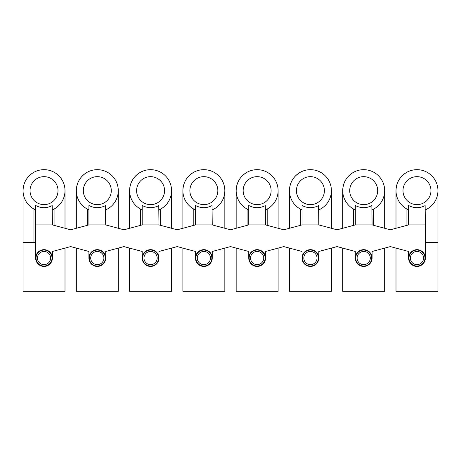 <?xml version="1.0" encoding="UTF-8"?>
<svg xmlns="http://www.w3.org/2000/svg" width="461" height="461" viewBox="0 0 461 461"><rect width="100%" height="100%" fill="white"/><g stroke="black" fill="none" stroke-linecap="round" stroke-linejoin="round"><path stroke-width="0.69" d="M425.365 242.388L437.95 242.388L437.95 291.329L395.999 291.329L395.999 248.104M410.273 178.372A13.986 13.986 0 0 0 404.7 197.348A13.986 13.986 0 0 0 423.676 202.921A13.986 13.986 0 0 0 429.249 183.945A13.986 13.986 0 0 0 410.273 178.372M427.03 209.058L427.03 209.052A20.976 20.976 0 0 1 425.365 209.87L427.03 209.052A20.976 20.976 0 0 0 416.859 169.671A20.976 20.976 0 0 0 406.919 172.241C399.923 176.384 396.287 182.521 395.999 190.647M406.919 209.058L406.919 225.354L406.919 209.052L408.584 209.87A20.976 20.976 0 0 1 406.919 172.241M408.584 205.473C414.082 208.366 419.602 208.407 425.14 205.594L425.365 224.905L408.584 224.905L408.584 205.473M384.67 248.104L384.67 291.329L342.719 291.329L342.719 248.104M356.993 178.372A13.986 13.986 0 0 0 351.426 197.348A13.986 13.986 0 0 0 370.402 202.921A13.986 13.986 0 0 0 375.969 183.945A13.986 13.986 0 0 0 356.993 178.372M373.756 209.058L373.756 225.354L373.75 209.052A20.976 20.976 0 0 1 372.085 209.87L373.75 209.052A20.976 20.976 0 0 0 363.585 169.671A20.976 20.976 0 0 0 353.639 172.241C346.643 176.384 343.007 182.521 342.719 190.647M353.639 209.058L353.639 225.354L353.639 209.052L355.304 209.87A20.976 20.976 0 0 1 353.639 172.241M355.304 205.473C360.802 208.366 366.322 208.407 371.866 205.594L372.085 224.905L355.304 224.905L355.304 205.473M331.396 248.104L331.396 291.329L289.445 291.329L289.445 248.104M303.713 178.372A13.986 13.986 0 0 0 298.146 197.348A13.986 13.986 0 0 0 317.122 202.921A13.986 13.986 0 0 0 322.688 183.945A13.986 13.986 0 0 0 303.713 178.372M320.476 209.058L320.476 209.052A20.976 20.976 0 0 1 318.81 209.87L320.476 209.052A20.976 20.976 0 0 0 310.305 169.671A20.976 20.976 0 0 0 300.359 172.241C293.369 176.384 289.727 182.521 289.445 190.647M300.359 209.058L300.359 225.354L300.359 209.052L302.03 209.87A20.976 20.976 0 0 1 300.359 172.241M302.03 205.473C307.527 208.366 313.042 208.407 318.586 205.594L318.81 224.905L302.03 224.905L302.03 205.473M278.116 248.104L278.116 291.329L236.165 291.329L236.165 248.104M250.432 178.372A13.986 13.986 0 0 0 244.866 197.348A13.986 13.986 0 0 0 263.842 202.921A13.986 13.986 0 0 0 269.408 183.945A13.986 13.986 0 0 0 250.432 178.372M267.196 209.052A20.976 20.976 0 0 1 265.53 209.87L267.196 209.052L267.196 225.354L267.196 209.052A20.976 20.976 0 0 0 257.14 169.671L256.789 169.671M247.084 209.058L247.084 225.354L247.084 209.052L248.75 209.87A20.976 20.976 0 0 1 257.14 169.671M248.75 205.473C254.247 208.366 259.768 208.407 265.305 205.594L265.53 224.905L248.75 224.905L248.75 205.473M224.835 248.104L224.835 291.329L182.884 291.329L182.884 248.104M197.158 178.372A13.986 13.986 0 0 0 191.592 197.348A13.986 13.986 0 0 0 210.568 202.921A13.986 13.986 0 0 0 216.134 183.945A13.986 13.986 0 0 0 197.158 178.372M213.916 209.058L213.916 209.052A20.976 20.976 0 0 1 212.25 209.87L213.916 209.052A20.976 20.976 0 0 0 203.86 169.671L203.508 169.671M193.804 209.058L193.804 225.354L193.804 209.052L195.47 209.87A20.976 20.976 0 0 1 203.86 169.671M195.47 205.473C200.967 208.366 206.488 208.407 212.025 205.594L212.25 224.905L195.47 224.905L195.47 205.473M171.555 248.104L171.555 291.329L129.604 291.329L129.604 248.104M143.878 178.372A13.986 13.986 0 0 0 138.312 197.348A13.986 13.986 0 0 0 157.287 202.921A13.986 13.986 0 0 0 162.854 183.945A13.986 13.986 0 0 0 143.878 178.372M160.641 209.052A20.976 20.976 0 0 1 158.97 209.87L160.641 209.052L160.641 225.354L160.641 209.052A20.976 20.976 0 0 0 150.47 169.671A20.976 20.976 0 0 0 140.524 172.241C133.534 176.384 129.893 182.521 129.604 190.647M140.524 209.058L140.524 225.354L140.524 209.052L142.19 209.87A20.976 20.976 0 0 1 140.524 172.241M142.19 205.473C147.687 208.366 153.208 208.407 158.751 205.594L158.97 224.905L142.19 224.905L142.19 205.473M118.281 248.104L118.281 291.329L76.33 291.329L76.33 248.104M90.598 178.372A13.986 13.986 0 0 0 85.031 197.348A13.986 13.986 0 0 0 104.007 202.921A13.986 13.986 0 0 0 109.574 183.945A13.986 13.986 0 0 0 90.598 178.372M107.361 209.058L107.361 209.052A20.976 20.976 0 0 1 105.696 209.87L107.361 209.052A20.976 20.976 0 0 0 97.19 169.671A20.976 20.976 0 0 0 87.25 172.241C80.254 176.384 76.612 182.521 76.33 190.647M87.244 209.058L87.244 225.354L87.25 209.052L88.915 209.87A20.976 20.976 0 0 1 87.25 172.241M88.915 205.473C94.413 208.366 99.933 208.407 105.471 205.594L105.696 224.905L88.915 224.905L88.915 205.473M65.001 248.104L65.001 291.329L23.05 291.329L23.05 190.647C23.332 182.521 26.974 176.384 33.97 172.235A20.976 20.976 0 0 1 65.001 190.647A20.976 20.976 0 0 1 52.416 209.87L54.081 209.052L54.081 225.354L54.081 209.058M37.324 178.372A13.986 13.986 0 0 0 31.751 197.348A13.986 13.986 0 0 0 50.727 202.921A13.986 13.986 0 0 0 56.3 183.945A13.986 13.986 0 0 0 37.324 178.372M35.635 242.388L33.97 242.388L33.97 209.052L35.635 209.87A20.976 20.976 0 0 1 33.97 172.241L34.275 172.074M35.635 205.473C41.133 208.366 46.653 208.407 52.191 205.594L52.416 224.905L35.635 224.905L35.635 205.473M35.635 224.905L35.635 258.051A8.39 8.39 0 0 0 40.003 265.409A8.39 8.39 0 0 0 52.416 258.051L52.416 251.476L70.666 246.589L88.915 251.476L88.915 258.051A8.39 8.39 0 0 0 93.283 265.409A8.39 8.39 0 0 0 105.696 258.051L105.696 251.476L123.946 246.589L142.19 251.476L142.19 258.051A8.39 8.39 0 0 0 146.558 265.409A8.39 8.39 0 0 0 158.97 258.051L158.97 251.476L177.22 246.589L195.47 251.476L195.47 258.051A8.39 8.39 0 0 0 199.838 265.409A8.39 8.39 0 0 0 212.25 258.051L212.25 251.476L230.5 246.589L248.75 251.476L248.75 258.051A8.39 8.39 0 0 0 253.118 265.409A8.39 8.39 0 0 0 265.53 258.051L265.53 251.476L283.78 246.589L302.03 251.476L302.03 258.051A8.39 8.39 0 0 0 306.398 265.409A8.39 8.39 0 0 0 318.81 258.051L318.81 251.476L337.054 246.589L355.304 251.476L355.304 258.051A8.39 8.39 0 0 0 359.672 265.409A8.39 8.39 0 0 0 372.085 258.051L372.085 251.476L390.334 246.589L408.584 251.476L408.584 258.051A8.39 8.39 0 0 0 412.952 265.409A8.39 8.39 0 0 0 425.365 258.051A8.39 8.39 0 0 0 420.997 250.686A8.39 8.39 0 0 0 408.584 258.051M35.635 258.051A8.39 8.39 0 0 1 48.048 250.686A8.39 8.39 0 0 1 52.416 258.051M88.915 258.051A8.39 8.39 0 0 1 101.328 250.686A8.39 8.39 0 0 1 105.696 258.051M142.19 258.051A8.39 8.39 0 0 1 154.602 250.686A8.39 8.39 0 0 1 158.97 258.051M195.47 258.051A8.39 8.39 0 0 1 207.882 250.686A8.39 8.39 0 0 1 212.25 258.051M248.75 258.051A8.39 8.39 0 0 1 261.162 250.686A8.39 8.39 0 0 1 265.53 258.051M302.03 258.051A8.39 8.39 0 0 1 314.442 250.686A8.39 8.39 0 0 1 318.81 258.051M355.304 258.051A8.39 8.39 0 0 1 367.717 250.686A8.39 8.39 0 0 1 372.085 258.051M372.085 224.905L390.334 229.797L408.584 224.905M318.81 224.905L337.054 229.797L355.304 224.905M265.53 224.905L283.78 229.797L302.03 224.905M212.25 224.905L230.5 229.797L248.75 224.905M158.97 224.905L177.22 229.797L195.47 224.905M105.696 224.905L123.946 229.797L142.19 224.905M52.416 224.905L70.666 229.797L88.915 224.905M425.365 224.905L425.365 258.051M33.97 209.058L33.97 242.388L23.05 242.388M47.858 251.032A7.993 7.993 0 0 1 51.038 261.883A7.993 7.993 0 0 1 40.193 265.063A7.993 7.993 0 0 1 37.013 254.218A7.993 7.993 0 0 1 47.858 251.032M47.189 252.259A6.598 6.598 0 0 1 49.811 261.208A6.598 6.598 0 0 1 40.862 263.836A6.598 6.598 0 0 1 38.24 254.887A6.598 6.598 0 0 1 47.189 252.259M101.138 251.032A7.993 7.993 0 0 1 104.319 261.883A7.993 7.993 0 0 1 93.474 265.063A7.993 7.993 0 0 1 90.287 254.218A7.993 7.993 0 0 1 101.138 251.032M100.463 252.259A6.598 6.598 0 0 1 103.091 261.208A6.598 6.598 0 0 1 94.142 263.836A6.598 6.598 0 0 1 91.514 254.887A6.598 6.598 0 0 1 100.463 252.259M154.418 251.032A7.993 7.993 0 0 1 157.599 261.883A7.993 7.993 0 0 1 146.748 265.063A7.993 7.993 0 0 1 143.567 254.218A7.993 7.993 0 0 1 154.418 251.032M153.744 252.259A6.598 6.598 0 0 1 156.371 261.208A6.598 6.598 0 0 1 147.422 263.836A6.598 6.598 0 0 1 144.794 254.887A6.598 6.598 0 0 1 153.744 252.259M207.692 251.032A7.993 7.993 0 0 1 210.879 261.883A7.993 7.993 0 0 1 200.028 265.063A7.993 7.993 0 0 1 196.847 254.218A7.993 7.993 0 0 1 207.692 251.032M207.024 252.259A6.598 6.598 0 0 1 209.651 261.208A6.598 6.598 0 0 1 200.696 263.836A6.598 6.598 0 0 1 198.074 254.887A6.598 6.598 0 0 1 207.024 252.259M260.972 251.032A7.993 7.993 0 0 1 264.153 261.883A7.993 7.993 0 0 1 253.308 265.063A7.993 7.993 0 0 1 250.121 254.218A7.993 7.993 0 0 1 260.972 251.032M260.304 252.259A6.598 6.598 0 0 1 262.926 261.208A6.598 6.598 0 0 1 253.976 263.836A6.598 6.598 0 0 1 251.349 254.887A6.598 6.598 0 0 1 260.304 252.259M314.252 251.032A7.993 7.993 0 0 1 317.433 261.883A7.993 7.993 0 0 1 306.582 265.063A7.993 7.993 0 0 1 303.401 254.218A7.993 7.993 0 0 1 314.252 251.032M313.578 252.259A6.598 6.598 0 0 1 316.206 261.208A6.598 6.598 0 0 1 307.257 263.836A6.598 6.598 0 0 1 304.629 254.887A6.598 6.598 0 0 1 313.578 252.259M367.526 251.032A7.993 7.993 0 0 1 370.713 261.883A7.993 7.993 0 0 1 359.862 265.063A7.993 7.993 0 0 1 356.681 254.218A7.993 7.993 0 0 1 367.526 251.032M366.858 252.259A6.598 6.598 0 0 1 369.486 261.208A6.598 6.598 0 0 1 360.537 263.836A6.598 6.598 0 0 1 357.909 254.887A6.598 6.598 0 0 1 366.858 252.259M420.807 251.032A7.993 7.993 0 0 1 423.987 261.883A7.993 7.993 0 0 1 413.142 265.063A7.993 7.993 0 0 1 409.962 254.218A7.993 7.993 0 0 1 420.807 251.032M420.138 252.259A6.598 6.598 0 0 1 422.76 261.208A6.598 6.598 0 0 1 413.811 263.836A6.598 6.598 0 0 1 411.189 254.887A6.598 6.598 0 0 1 420.138 252.259M395.999 228.281L395.999 190.745M437.95 242.388L437.95 190.647M342.719 228.281L342.719 190.745M384.67 228.281L384.67 190.745M289.445 228.281L289.445 190.745M331.396 228.281L331.396 190.745M247.39 172.074L247.084 172.235C240.089 176.384 236.447 182.521 236.165 190.647M236.165 228.281L236.165 190.745M278.116 228.281L278.116 190.745M194.11 172.074L193.804 172.235C186.809 176.384 183.173 182.521 182.884 190.647M182.884 228.281L182.884 190.745M224.835 228.281L224.835 190.745M129.604 228.281L129.604 190.745M171.555 228.281L171.555 190.745M76.33 228.281L76.33 190.745M118.281 228.281L118.281 190.745M44.026 169.671L43.674 169.671M65.001 228.281L65.001 190.745"/></g></svg>
